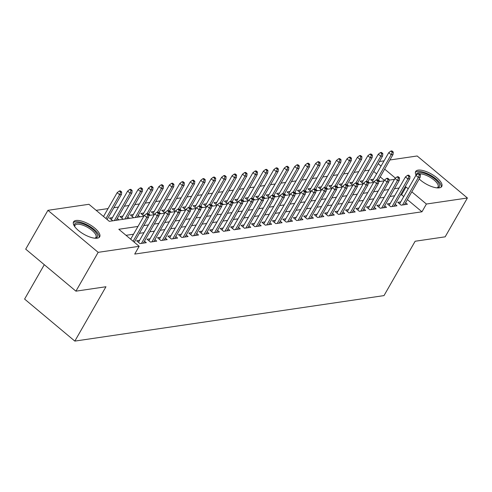 <?xml version="1.0" encoding="UTF-8"?>
<svg xmlns="http://www.w3.org/2000/svg" width="492" height="492" viewBox="0 0 492 492"><rect width="100%" height="100%" fill="white"/><g stroke="black" fill="none" stroke-linecap="round" stroke-linejoin="round"><path stroke-width="0.74" d="M416.127 175.213A15.055 5.64 -150.2 0 1 415.642 171.505A15.055 5.64 -150.2 0 1 418.114 170.127A15.055 5.64 -150.2 0 1 434.319 175.865A15.055 5.64 -150.2 0 1 441.767 186.468A15.055 5.64 -150.2 0 1 439.294 187.846A15.055 5.64 -150.2 0 1 419.184 178.965M97.219 238.19A15.055 5.64 -150.2 0 1 81.014 232.458A15.055 5.64 -150.2 0 1 73.566 221.849A15.055 5.64 -150.2 0 1 76.039 220.477A15.055 5.64 -150.2 0 1 92.238 226.209A15.055 5.64 -150.2 0 1 99.691 236.812A15.055 5.64 -150.2 0 1 97.219 238.19M44.292 264.696L24.6 299.081L74.833 341.097L384.006 295.6L415.137 241.246L445.168 236.824L467.4 197.999L426.404 204.032L411.816 191.831M74.833 341.097L105.958 286.744L75.928 291.166L25.701 249.149L47.933 210.324L88.929 204.291L109.298 221.326L143.818 216.24M369.172 170.152L364.554 170.835M358.723 171.69L354.111 172.372M348.281 173.227L343.662 173.91M337.838 174.765L333.219 175.447M327.389 176.302L322.77 176.985M316.946 177.84L312.328 178.522M306.504 179.377L301.885 180.06M296.055 180.915L291.436 181.597M285.612 182.452L280.993 183.135M275.163 183.99L270.545 184.672M264.721 185.527L260.102 186.21M254.278 187.065L249.659 187.741M243.829 188.602L239.21 189.279M233.386 190.14L228.768 190.816M222.938 191.677L218.319 192.354M212.495 193.215L207.876 193.891M202.052 194.752L197.433 195.429M191.603 196.29L186.985 196.966M181.161 197.827L176.542 198.504M170.712 199.365L166.099 200.041M160.269 200.902L155.65 201.579M149.826 202.44L145.208 203.116M139.377 203.977L134.759 204.654M128.935 205.508L124.316 206.191M118.486 207.046L113.873 207.729M108.043 208.583L96.161 210.336M379.443 161.53L384.061 160.853M389.892 159.992L417.167 155.982L467.4 197.999M400.716 201.905L397.751 202.341L401.146 205.176L407.413 204.254L405.58 202.722M390.267 203.442L387.309 203.879L390.703 206.714L396.97 205.791L395.137 204.26M379.824 204.98L376.86 205.416L380.254 208.251L386.521 207.329L384.689 205.797M369.375 206.517L366.417 206.954L369.812 209.789L376.079 208.866L374.246 207.335M358.932 208.054L355.974 208.491L359.363 211.326L365.63 210.404L363.797 208.872M348.49 209.592L345.525 210.029L348.92 212.864L355.187 211.941L353.354 210.41M338.041 211.13L335.083 211.566L338.478 214.401L344.744 213.479L342.912 211.947M327.598 212.667L324.634 213.104L328.029 215.939L334.296 215.016L332.463 213.485M317.149 214.204L314.191 214.635L317.586 217.476L323.853 216.554L322.02 215.022M306.707 215.742L303.748 216.172L307.137 219.014L313.404 218.091L311.571 216.56M296.264 217.28L293.3 217.71L296.694 220.551L302.961 219.629L301.129 218.097M285.815 218.811L282.857 219.248L286.252 222.089L292.519 221.166L290.686 219.635M275.372 220.348L272.408 220.785L275.803 223.626L282.07 222.704L280.237 221.172M264.924 221.886L261.965 222.322L265.36 225.164L271.627 224.241L269.794 222.71M254.481 223.423L251.523 223.86L254.911 226.701L261.184 225.779L259.346 224.247M244.038 224.961L241.074 225.398L244.469 228.239L250.736 227.316L248.903 225.779M233.589 226.498L230.631 226.935L234.026 229.776L240.293 228.854L238.46 227.316M223.147 228.036L220.182 228.472L223.577 231.314L229.844 230.391L228.011 228.854M212.698 229.573L209.74 230.01L213.134 232.851L219.401 231.929L217.569 230.391M202.255 231.111L199.297 231.547L202.692 234.389L208.959 233.466L207.12 231.929M191.812 232.648L188.848 233.085L192.243 235.926L198.51 235.004L196.677 233.466M181.363 234.186L178.405 234.623L181.8 237.464L188.067 236.541L186.234 235.004M170.921 235.723L167.957 236.16L171.351 239.001L177.618 238.079L175.785 236.541M160.478 237.261L157.514 237.697L160.909 240.533L167.175 239.616L165.343 238.079M150.029 238.798L147.071 239.235L150.466 242.07L156.733 241.148L154.9 239.616M139.587 240.336L136.622 240.773L140.017 243.608L146.284 242.685L144.451 241.154M112.434 217.624L109.47 218.061L112.766 220.81M122.877 216.086L119.919 216.523L123.209 219.272M133.326 214.549L130.362 214.986L133.658 217.741M143.769 213.011L140.81 213.448L143.928 216.056M154.211 211.474L151.253 211.911L154.371 214.518M164.66 209.936L161.696 210.373L164.814 212.981M175.103 208.399L172.145 208.836L175.263 211.443M185.552 206.861L182.587 207.298L185.705 209.906M195.994 205.324L193.03 205.761L196.154 208.368M206.437 203.786L203.479 204.223L206.597 206.831M216.886 202.249L213.922 202.686L217.04 205.293M227.329 200.711L224.37 201.148L227.488 203.756M237.777 199.174L234.813 199.611L237.931 202.218M248.22 197.636L245.256 198.073L248.38 200.681M258.663 196.099L255.705 196.536L258.823 199.143M269.112 194.561L266.147 194.998L269.265 197.606M279.554 193.024L276.596 193.461L279.714 196.068M289.997 191.486L287.039 191.923L290.157 194.531M300.446 189.949L297.482 190.386L300.6 192.993M310.889 188.411L307.93 188.848L311.049 191.456M321.337 186.88L318.373 187.311L321.491 189.924M331.78 185.343L328.822 185.773L331.94 188.387M342.223 183.805L339.265 184.236L342.383 186.849M352.672 182.268L349.707 182.698L352.826 185.312M363.114 180.73L360.156 181.167L363.274 183.774M384.363 180.349L380.218 176.886M376.614 173.867L373.754 171.474M119.033 219.887L117.299 218.442M129.476 218.356L127.748 216.904M139.925 216.818L138.19 215.367M150.368 215.281L148.633 213.829M160.81 213.743L159.082 212.292M171.259 212.206L169.525 210.754M181.702 210.668L179.974 209.217M192.151 209.131L190.416 207.679M202.593 207.593L200.859 206.142M213.036 206.056L211.308 204.604M223.485 204.518L221.751 203.067M233.928 202.981L232.199 201.529M244.376 201.443L242.642 199.992M254.819 199.906L253.085 198.454M265.262 198.368L263.534 196.917M275.711 196.831L273.976 195.379M286.153 195.293L284.419 193.848M296.602 193.756L294.868 192.31M307.045 192.218L305.311 190.773M317.488 190.681L315.759 189.236M327.936 189.143L326.202 187.698M338.379 187.606L336.645 186.16M348.828 186.068L347.094 184.623M359.271 184.531L357.536 183.085M369.713 182.999L367.985 181.548M373.717 182.237L370.599 179.629L373.563 179.193M380.162 181.462L378.428 180.01M137.969 226.449L118.8 229.272L139.162 246.308L134.716 254.075L421.958 211.8L407.37 199.598M403.76 196.579L401.595 194.764L400.482 194.924M394.652 195.785L390.033 196.462M384.209 197.323L379.59 197.999M373.76 198.86L369.148 199.537M363.317 200.398L358.699 201.074M352.875 201.935L348.256 202.612M342.426 203.473L337.807 204.149M331.983 205.01L327.364 205.687M321.534 206.548L316.922 207.224M311.092 208.085L306.473 208.762M300.649 209.623L296.03 210.299M290.2 211.16L285.581 211.837M279.757 212.692L275.139 213.374M269.308 214.229L264.696 214.912M258.866 215.767L254.247 216.449M248.423 217.304L243.804 217.987M237.974 218.842L233.356 219.524M227.532 220.379L222.913 221.062M217.083 221.917L212.47 222.599M206.64 223.454L202.021 224.137M196.197 224.992L191.579 225.674M185.748 226.529L181.13 227.212M175.306 228.067L170.687 228.749M164.863 229.604L160.244 230.287M154.414 231.142L149.796 231.818M143.971 232.679L139.353 233.356M133.523 234.217L126.026 235.317M75.928 291.166L98.166 252.341L47.933 210.324M421.958 211.8L426.404 204.032M139.162 246.308L98.166 252.341M408.212 188.817L406.041 186.997L404.928 187.163M399.098 188.018L394.479 188.7M388.655 189.555L384.037 190.238M378.207 191.093L373.594 191.775M367.764 192.63L363.145 193.313M357.321 194.168L352.702 194.85M346.872 195.705L342.254 196.388M336.43 197.243L331.811 197.925M325.987 198.78L321.368 199.463M315.538 200.318L310.919 201M305.095 201.855L300.477 202.532M294.647 203.393L290.028 204.069M284.204 204.93L279.585 205.607M273.761 206.468L269.142 207.144M263.312 208.005L258.694 208.682M252.87 209.543L248.251 210.219M242.421 211.08L237.802 211.757M231.978 212.618L227.359 213.294M221.535 214.155L216.917 214.832M211.086 215.693L206.468 216.369M200.644 217.23L196.025 217.907M190.195 218.768L185.582 219.444M179.752 220.299L175.134 220.982M169.31 221.837L164.691 222.519M158.861 223.374L154.242 224.057M148.418 224.912L143.799 225.594M395.439 178.135L384.664 169.119M381.06 166.099L378.2 163.707M148.781 215.514L154.26 214.703M159.223 213.977L164.709 213.165M169.666 212.439L175.152 211.628M180.115 210.902L185.601 210.096M190.558 209.364L196.044 208.559M201 207.827L206.486 207.021M211.449 206.289L216.935 205.484M221.892 204.752L227.378 203.946M232.341 203.214L237.827 202.409M242.784 201.677L248.269 200.871M253.226 200.139L258.712 199.334M263.675 198.602L269.161 197.796M274.118 197.064L279.604 196.259M284.567 195.527L290.052 194.721M295.009 193.989L300.495 193.184M305.452 192.452L310.938 191.646M315.901 190.914L321.387 190.109M326.344 189.377L331.829 188.571M336.792 187.839L342.278 187.034M347.235 186.302L352.721 185.496M357.678 184.771L363.164 183.959M368.127 183.233L373.613 182.421M378.569 181.696L384.055 180.884M389.018 180.158L394.504 179.346M401.595 194.764L406.041 186.997M147.797 214.869L148.842 214.715L147.483 213.583L146.438 213.737L147.797 214.869L146.77 217.403L148.645 217.126L134.279 242.218M133.111 241.246L146.77 217.403L144.322 215.361L130.669 239.204M146.438 213.737L144.322 215.361M148.645 217.126L148.842 214.715M121.69 192.003L120.331 190.865L119.285 191.019L120.645 192.157L121.69 192.003L121.493 194.414L119.617 194.691L117.17 192.649L103.517 216.492M120.645 192.157L119.617 194.691L105.958 218.534M121.493 194.414L107.127 219.506M117.17 192.649L119.285 191.019M74.649 226.511A13.026 4.877 -150.2 0 1 74.593 226.363A13.026 4.877 -150.2 0 1 76.752 222.913A13.026 4.877 -150.2 0 1 92.834 229.426A13.026 4.877 -150.2 0 1 95.282 238.208A13.026 4.877 -150.2 0 1 95.122 238.233M94.87 238.214A12.06 4.514 29.8 0 0 95.94 237.347A12.06 4.514 29.8 0 0 89.968 228.848A12.06 4.514 29.8 0 0 76.986 224.254A12.06 4.514 29.8 0 0 75.005 225.354A12.06 4.514 29.8 0 0 74.796 226.714M99.113 237.47A14.957 5.603 29.8 0 0 90.866 227.052A14.957 5.603 29.8 0 0 75.393 221.775A14.957 5.603 29.8 0 0 73.29 222.685M416.441 174.974A13.026 4.877 -150.2 0 1 429.516 175.503A13.026 4.877 -150.2 0 1 437.357 187.864A13.026 4.877 -150.2 0 1 437.203 187.889M436.951 187.87A12.06 4.514 29.8 0 0 438.015 187.003A12.06 4.514 29.8 0 0 428.962 176.628A12.06 4.514 29.8 0 0 419.368 173.873M441.189 187.126A14.957 5.603 29.8 0 0 429.744 174.801A14.957 5.603 29.8 0 0 415.371 172.341M158.246 213.331L159.285 213.177L157.932 212.046L156.886 212.2L158.246 213.331L157.212 215.865L159.094 215.594L143.326 243.122M141.444 243.399L157.212 215.865L154.771 213.823L138.455 242.304M156.886 212.2L154.771 213.823M159.094 215.594L159.285 213.177M168.688 211.794L169.734 211.64L168.375 210.508L167.329 210.662L168.688 211.794L167.655 214.334L169.537 214.057L153.768 241.584M151.887 241.861L167.655 214.334L165.214 212.286L148.904 240.766M167.329 210.662L165.214 212.286M169.537 214.057L169.734 211.64M179.131 210.256L180.177 210.102L178.817 208.971L177.778 209.125L179.131 210.256L178.104 212.796L179.98 212.519L164.217 240.047M162.335 240.324L178.104 212.796L175.656 210.748L159.347 239.229M177.778 209.125L175.656 210.748M179.98 212.519L180.177 210.102M189.58 208.719L190.625 208.565L189.266 207.433L188.221 207.587L189.58 208.719L188.547 211.259L190.429 210.982L174.66 238.509M172.778 238.786L188.547 211.259L186.105 209.211L169.795 237.691M188.221 207.587L186.105 209.211M190.429 210.982L190.625 208.565M132.133 190.465L130.78 189.328L129.734 189.482L131.093 190.619L132.133 190.465L131.942 192.876L130.06 193.153L127.619 191.111L111.303 219.592M131.093 190.619L130.06 193.153L114.353 220.576M131.942 192.876L116.235 220.299M127.619 191.111L129.734 189.482M142.582 188.928L141.222 187.796L140.177 187.95L141.536 189.082L142.582 188.928L142.385 191.339L140.503 191.616L138.061 189.574L121.752 218.054M141.536 189.082L140.503 191.616L124.802 219.038M142.385 191.339L126.678 218.762M138.061 189.574L140.177 187.95M153.024 187.391L151.665 186.259L150.626 186.413L151.979 187.544L153.024 187.391L152.827 189.801L150.952 190.078L148.504 188.036L132.194 216.517M151.979 187.544L150.952 190.078L135.245 217.507M152.827 189.801L137.127 217.23M148.504 188.036L150.626 186.413M163.473 185.853L162.114 184.721L161.068 184.875L162.428 186.007L163.473 185.853L163.276 188.264L161.394 188.541L158.953 186.499L142.643 214.979M162.428 186.007L161.394 188.541L147.016 213.651M163.276 188.264L148.356 214.315M158.953 186.499L161.068 184.875M200.023 207.187L201.068 207.034L199.709 205.896L198.663 206.05L200.023 207.187L198.989 209.721L200.871 209.444L185.103 236.972M183.227 237.249L198.989 209.721L196.548 207.673L180.238 236.154M198.663 206.05L196.548 207.673M200.871 209.444L201.068 207.034M173.916 184.315L172.557 183.184L171.511 183.338L172.87 184.469L173.916 184.315L173.719 186.726L171.843 187.003L169.396 184.961L153.086 213.442M172.87 184.469L171.843 187.003L157.458 212.113M173.719 186.726L158.805 212.778M169.396 184.961L171.511 183.338M210.471 205.65L211.511 205.496L210.158 204.358L209.112 204.512L210.471 205.65L209.438 208.184L211.32 207.907L195.552 235.434M193.67 235.711L209.438 208.184L206.997 206.136L190.681 234.616M209.112 204.512L206.997 206.136M211.32 207.907L211.511 205.496M220.914 204.112L221.96 203.959L220.6 202.821L219.555 202.975L220.914 204.112L219.881 206.646L221.763 206.369L205.994 233.903M204.112 234.18L219.881 206.646L217.439 204.598L201.13 233.079M219.555 202.975L217.439 204.598M221.763 206.369L221.96 203.959M231.357 202.575L232.402 202.421L231.043 201.283L230.004 201.437L231.357 202.575L230.33 205.109L232.206 204.832L216.437 232.365M214.561 232.642L230.33 205.109L227.882 203.061L211.572 231.541M230.004 201.437L227.882 203.061M232.206 204.832L232.402 202.421M241.806 201.037L242.851 200.884L241.492 199.746L240.447 199.9L241.806 201.037L240.773 203.571L242.654 203.294L226.886 230.828M225.004 231.105L240.773 203.571L238.331 201.523L222.021 230.004M240.447 199.9L238.331 201.523M242.654 203.294L242.851 200.884M252.248 199.5L253.294 199.346L251.935 198.208L250.889 198.362L252.248 199.5L251.215 202.034L253.097 201.757L237.328 229.29M235.453 229.567L251.215 202.034L248.774 199.986L232.464 228.466M250.889 198.362L248.774 199.986M253.097 201.757L253.294 199.346M184.359 182.778L183.006 181.646L181.96 181.8L183.319 182.932L184.359 182.778L184.168 185.189L182.286 185.466L179.844 183.424L163.528 211.904M183.319 182.932L182.286 185.466L167.907 210.576M184.168 185.189L169.248 211.24M179.844 183.424L181.96 181.8M194.807 181.24L193.448 180.109L192.403 180.263L193.762 181.394L194.807 181.24L194.611 183.657L192.729 183.934L190.287 181.886L173.977 210.367M193.762 181.394L192.729 183.934L178.35 209.038M194.611 183.657L179.697 209.703M190.287 181.886L192.403 180.263M205.25 179.703L203.891 178.571L202.852 178.725L204.205 179.857L205.25 179.703L205.053 182.12L203.178 182.397L200.73 180.349L184.42 208.829M204.205 179.857L203.178 182.397L188.799 207.501M205.053 182.12L190.14 208.165M200.73 180.349L202.852 178.725M215.699 178.165L214.34 177.034L213.294 177.188L214.653 178.319L215.699 178.165L215.502 180.582L213.62 180.859L211.179 178.811L194.869 207.292M214.653 178.319L213.62 180.859L199.242 205.963M215.502 180.582L200.582 206.628M211.179 178.811L213.294 177.188M226.142 176.634L224.782 175.496L223.737 175.65L225.096 176.788L226.142 176.634L225.945 179.045L224.063 179.322L221.621 177.274L205.312 205.754M225.096 176.788L224.063 179.322L209.684 204.426M225.945 179.045L211.031 205.09M221.621 177.274L223.737 175.65M262.691 197.962L263.737 197.809L262.384 196.671L261.338 196.825L262.691 197.962L261.664 200.496L263.546 200.219L247.777 227.753M245.895 228.03L261.664 200.496L259.216 198.454L242.907 226.935M261.338 196.825L259.216 198.454M263.546 200.219L263.737 197.809M236.584 175.097L235.231 173.959L234.186 174.113L235.545 175.25L236.584 175.097L236.394 177.507L234.512 177.784L232.07 175.736L215.754 204.217M235.545 175.25L234.512 177.784L220.133 202.888M236.394 177.507L221.474 203.553M232.07 175.736L234.186 174.113M273.14 196.425L274.185 196.271L272.826 195.133L271.781 195.287L273.14 196.425L272.107 198.959L273.989 198.682L258.22 226.215M256.338 226.492L272.107 198.959L269.665 196.917L253.355 225.398M271.781 195.287L269.665 196.917M273.989 198.682L274.185 196.271M247.033 173.559L245.674 172.421L244.629 172.575L245.988 173.713L247.033 173.559L246.836 175.97L244.954 176.247L242.513 174.199L226.203 202.679M245.988 173.713L244.954 176.247L230.576 201.351M246.836 175.97L231.923 202.015M242.513 174.199L244.629 172.575M283.583 194.887L284.628 194.734L283.269 193.596L282.23 193.75L283.583 194.887L282.556 197.421L284.431 197.144L268.663 224.678M266.787 224.955L282.556 197.421L280.108 195.379L263.798 223.86M282.23 193.75L280.108 195.379M284.431 197.144L284.628 194.734M257.476 172.022L256.117 170.884L255.077 171.038L256.43 172.175L257.476 172.022L257.279 174.432L255.403 174.709L252.956 172.661L236.646 201.142M256.43 172.175L255.403 174.709L241.025 199.813M257.279 174.432L242.365 200.478M252.956 172.661L255.077 171.038M294.031 193.35L295.071 193.196L293.718 192.058L292.672 192.212L294.031 193.35L292.998 195.884L294.88 195.607L279.112 223.14M277.23 223.417L292.998 195.884L290.557 193.842L274.241 222.322M292.672 192.212L290.557 193.842M294.88 195.607L295.071 193.196M267.925 170.484L266.566 169.346L265.52 169.5L266.879 170.638L267.925 170.484L267.728 172.895L265.846 173.172L263.404 171.124L247.095 199.604M266.879 170.638L265.846 173.172L251.467 198.276M267.728 172.895L252.808 198.94M263.404 171.124L265.52 169.5M304.474 191.812L305.52 191.659L304.161 190.521L303.115 190.675L304.474 191.812L303.441 194.346L305.323 194.069L289.554 221.603M287.679 221.88L303.441 194.346L300.999 192.304L284.69 220.785M303.115 190.675L300.999 192.304M305.323 194.069L305.52 191.659M278.367 168.947L277.008 167.809L275.963 167.963L277.322 169.1L278.367 168.947L278.171 171.357L276.289 171.634L273.847 169.586L257.537 198.067M277.322 169.1L276.289 171.634L261.91 196.738M278.171 171.357L263.257 197.403M273.847 169.586L275.963 167.963M314.917 190.275L315.962 190.121L314.609 188.983L313.564 189.137L314.917 190.275L313.89 192.809L315.772 192.532L300.003 220.065M298.121 220.342L313.89 192.809L311.442 190.767L295.132 219.248M313.564 189.137L311.442 190.767M315.772 192.532L315.962 190.121M288.81 167.409L287.457 166.271L286.412 166.425L287.765 167.563L288.81 167.409L288.62 169.82L286.738 170.097L284.296 168.055L267.98 196.536M287.765 167.563L286.738 170.097L272.359 195.201M288.62 169.82L273.7 195.865M284.296 168.055L286.412 166.425M325.366 188.737L326.411 188.584L325.052 187.446L324.007 187.6L325.366 188.737L324.333 191.271L326.214 190.994L310.446 218.528M308.564 218.805L324.333 191.271L321.891 189.229L305.581 217.71M324.007 187.6L321.891 189.229M326.214 190.994L326.411 188.584M335.808 187.2L336.854 187.046L335.495 185.908L334.449 186.062L335.808 187.2L334.781 189.734L336.657 189.457L320.889 216.99M319.013 217.267L334.781 189.734L332.334 187.692L316.024 216.172M334.449 186.062L332.334 187.692M336.657 189.457L336.854 187.046M346.257 185.662L347.297 185.509L345.944 184.371L344.898 184.525L346.257 185.662L345.224 188.196L347.106 187.919L331.337 215.453M329.456 215.73L345.224 188.196L342.783 186.154L326.467 214.635M344.898 184.525L342.783 186.154M347.106 187.919L347.297 185.509M356.7 184.125L357.746 183.971L356.386 182.84L355.341 182.993L356.7 184.125L355.667 186.659L357.549 186.382L341.78 213.915M339.898 214.192L355.667 186.659L353.225 184.617L336.915 213.097M355.341 182.993L353.225 184.617M357.549 186.382L357.746 183.971M367.143 182.587L368.188 182.434L366.829 181.302L365.79 181.456L367.143 182.587L366.116 185.121L367.991 184.844L352.229 212.378M350.347 212.655L366.116 185.121L363.668 183.079L347.358 211.56M365.79 181.456L363.668 183.079M367.991 184.844L368.188 182.434M377.592 181.05L378.637 180.896L377.278 179.764L376.232 179.918L377.592 181.05L376.558 183.584L378.44 183.307L362.672 210.84M360.79 211.117L376.558 183.584L374.117 181.542L357.807 210.023M376.232 179.918L374.117 181.542M378.44 183.307L378.637 180.896M388.034 179.512L389.08 179.359L387.721 178.227L386.675 178.381L388.034 179.512L387.007 182.046L388.883 181.769L373.114 209.303M371.239 209.58L387.007 182.046L384.559 180.004L368.25 208.485M386.675 178.381L384.559 180.004M388.883 181.769L389.08 179.359M398.483 177.975L399.522 177.821L398.169 176.69L397.124 176.843L398.483 177.975L397.45 180.509L399.332 180.232L383.563 207.765M381.681 208.042L397.45 180.509L395.008 178.467L378.692 206.947M397.124 176.843L395.008 178.467M399.332 180.232L399.522 177.821M408.926 176.437L409.971 176.284L408.612 175.152L407.567 175.306L408.926 176.437L407.893 178.977L409.774 178.701L394.006 206.228M392.124 206.505L407.893 178.977L405.451 176.929L389.141 205.41M407.567 175.306L405.451 176.929M409.774 178.701L409.971 176.284M419.368 174.9L420.414 174.746L419.055 173.614L418.016 173.768L419.368 174.9L418.341 177.44L420.217 177.163L404.455 204.69M402.573 204.967L418.341 177.44L415.894 175.392L399.584 203.873M418.016 173.768L415.894 175.392M420.217 177.163L420.414 174.746M299.259 165.872L297.9 164.734L296.854 164.888L298.213 166.025L299.259 165.872L299.062 168.282L297.18 168.559L294.739 166.517L278.429 194.998M298.213 166.025L297.18 168.559L282.802 193.663M299.062 168.282L284.142 194.328M294.739 166.517L296.854 164.888M309.702 164.334L308.343 163.196L307.303 163.35L308.656 164.488L309.702 164.334L309.505 166.745L307.629 167.022L305.181 164.98L288.872 193.461M308.656 164.488L307.629 167.022L293.25 192.126M309.505 166.745L294.591 192.79M305.181 164.98L307.303 163.35M320.151 162.797L318.791 161.659L317.746 161.813L319.105 162.95L320.151 162.797L319.954 165.207L318.072 165.484L315.63 163.442L299.32 191.923M319.105 162.95L318.072 165.484L303.693 190.595M319.954 165.207L305.034 191.253M315.63 163.442L317.746 161.813M330.593 161.259L329.234 160.121L328.189 160.275L329.548 161.413L330.593 161.259L330.396 163.67L328.515 163.947L326.073 161.905L309.763 190.386M329.548 161.413L328.515 163.947L314.136 189.057M330.396 163.67L315.483 189.715M326.073 161.905L328.189 160.275M341.036 159.722L339.683 158.584L338.637 158.738L339.99 159.875L341.036 159.722L340.845 162.132L338.963 162.409L336.516 160.367L320.206 188.848M339.99 159.875L338.963 162.409L324.585 187.52M340.845 162.132L325.925 188.178M336.516 160.367L338.637 158.738M351.485 158.184L350.126 157.046L349.08 157.2L350.439 158.338L351.485 158.184L351.288 160.595L349.406 160.872L346.965 158.83L330.655 187.311M350.439 158.338L349.406 160.872L335.027 185.982M351.288 160.595L336.368 186.64M346.965 158.83L349.08 157.2M361.928 156.647L360.568 155.509L359.529 155.663L360.882 156.8L361.928 156.647L361.731 159.057L359.855 159.334L357.407 157.292L341.097 185.773M360.882 156.8L359.855 159.334L345.476 184.445M361.731 159.057L346.817 185.103M357.407 157.292L359.529 155.663M372.37 155.109L371.017 153.971L369.972 154.125L371.331 155.263L372.37 155.109L372.18 157.52L370.298 157.797L367.856 155.755L351.54 184.236M371.331 155.263L370.298 157.797L355.919 182.907M372.18 157.52L357.26 183.565M367.856 155.755L369.972 154.125M382.819 153.572L381.46 152.44L380.414 152.588L381.774 153.725L382.819 153.572L382.622 155.982L380.74 156.259L378.299 154.217L361.989 182.698M381.774 153.725L380.74 156.259L366.362 181.37M382.622 155.982L367.708 182.028M378.299 154.217L380.414 152.588M393.262 152.034L391.909 150.903L390.863 151.056L392.216 152.188L393.262 152.034L393.071 154.445L391.189 154.722L388.742 152.68L372.432 181.161M392.216 152.188L391.189 154.722L376.811 179.832M393.071 154.445L378.151 180.49M388.742 152.68L390.863 151.056"/></g></svg>
